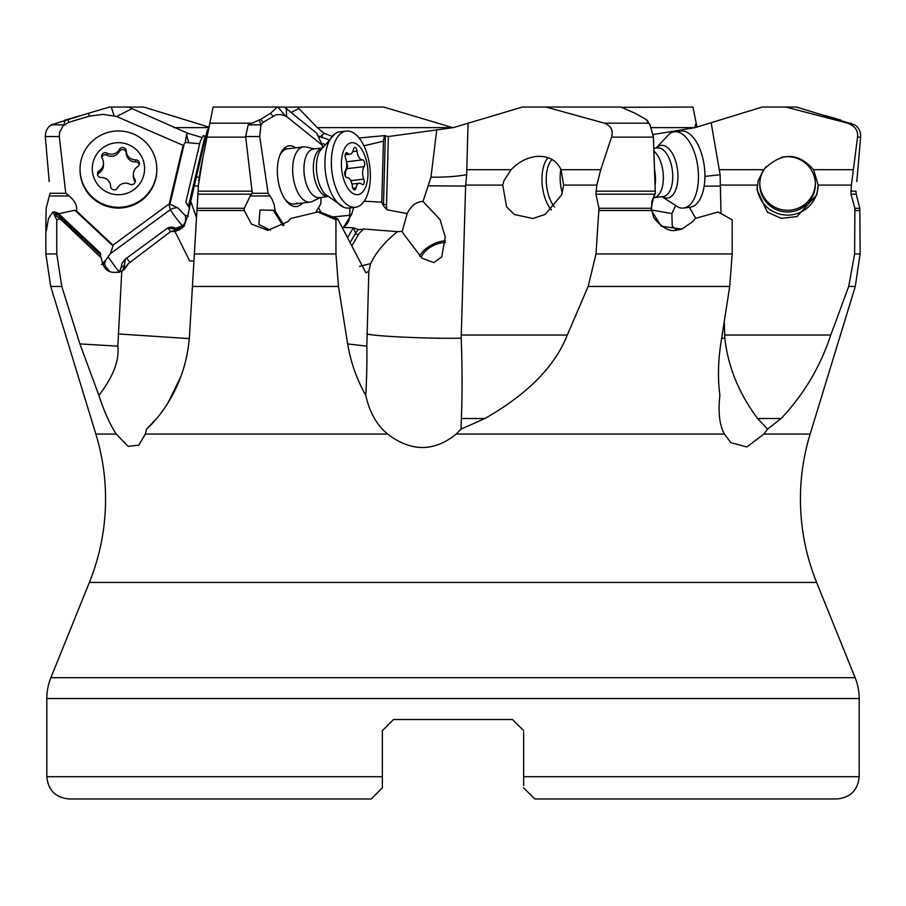 <?xml version="1.0" encoding="UTF-8"?>
<svg xmlns="http://www.w3.org/2000/svg" width="906" height="906" viewBox="0 0 906 906"><rect width="100%" height="100%" fill="white"/><g stroke="black" fill="none" stroke-linecap="round" stroke-linejoin="round"><path stroke-width="1.36" d="M286.409 108.652L316.749 133.284L322.411 145.345L286.545 116.512L286.409 108.652L284.042 107.044L213.08 107.044L200.453 169.705L198.391 186.07L194.303 185.821L190.747 201.449L196.523 217.689M359.161 137.984L384.427 135.628L388.38 136.534L453.26 127.644L522.332 107.044L620.859 107.044L635.106 113.261L645.933 119.343L649.942 124.847L647.178 120.136M653.249 134.518L694.993 127.644L762.252 107.044L796.465 107.044L854.743 124.847C858.662 127.519 860.643 131.415 860.7 136.534L856.804 181.551M651.414 127.644L694.732 127.644L696.114 122.854L692.92 107.044L621.573 107.293M209.026 127.157L143.748 107.044L128.527 107.044L132.061 108.652L116.625 116.512L183.091 145.345L169.229 203.85L177.757 207.791L185.152 215.458A11.121 9.049 -121.9 0 1 182.57 225.764L181.687 226.443M199.705 143.76L185.311 142.446L186.523 134.688L187.802 133.284L132.061 108.652M317.327 127.644L452.74 127.644L383.668 107.044L297.485 107.044L317.327 127.644L324.054 133.284L331.834 136.206M328.244 139.513L317.587 135.685M194.303 185.821L207.417 129.66L208.55 129.479M189.513 208.187L185.866 202.151L200.317 141.189L203.306 135.628L205.855 136.33M187.802 133.284L202.253 137.599M284.427 107.293L297.485 107.044M116.625 116.512L103.159 114.371L89.354 116.149L88.426 113.261L109.535 107.044L128.527 107.044M283 225.753L273.318 210.271L275.118 211.007L274.133 204.371L271.913 198.98L268.108 193.272L259.716 136.523L260.951 124.994L263.136 122.321L276.137 114.711L281.449 114.609L286.545 116.512M320.984 197.429L320.803 203.85L315.707 212.48M322.377 146.704L322.411 145.345M275.118 211.007L283.929 225.096M295.832 147.825A30.589 15.209 83.1 0 0 285.866 147.032A30.589 15.209 83.1 0 0 280.815 153.125A30.589 15.209 83.1 0 0 286.681 201.472A30.589 15.209 83.1 0 0 299.909 205.345A30.589 15.209 83.1 0 0 302.536 203.035M324.28 144.043L321.721 143.465M353.668 207.474L351.596 214.428L349.716 215.3L331.936 217.032M318.584 207.791L321.245 212.763M363.906 145.809L383.442 141.189L381.766 202.151L364.178 201.223M384.427 135.628L383.442 141.189M407.168 213.556C411.154 205.617 416.443 201.585 423 201.449L440.01 219.546L445.254 237.089L441.709 256.874L433.815 262.604L422.026 258.21L403.272 233.476L402.185 231.438L407.168 213.556L386.93 209.796L383.465 205.798L381.766 202.151M436.771 129.66L430.973 177.191L423 201.449M430.973 177.191C444.948 177.327 456.839 176.489 466.658 174.699L468.062 122.854M563.6 185.096L561.063 169.705C556.397 159.875 547.983 155.47 535.831 156.5C526.59 157.791 518.345 162.197 511.086 169.705L504.053 180.611L502.739 185.096L506.601 206.885L514.336 214.507L532.875 218.482L545.197 214.416L561.765 194.722L563.6 185.096L596.85 185.096L600.735 169.705L611.561 137.123C613.509 130.566 611.142 125.911 604.449 123.159L648.945 123.159M545.91 107.044L604.449 123.159M461.188 335.039L567.303 335.039C554.959 366.398 527.496 394.223 484.914 418.504L461.029 429.138L461.335 418.504C462.366 393.408 462.309 366.624 461.177 338.153L465.605 186.07L466.658 174.699M567.303 335.039L588.153 286.466L729.715 286.466L720.768 343.918C718.05 361.947 717.756 379.093 719.885 395.344C717.994 412.105 719.489 425.005 724.392 434.053L730.859 442.683L746.895 446.941L763.905 434.053L810.157 434.053L855.275 286.466L848.707 286.466L830.745 335.039C820.496 366.409 803.973 394.235 781.165 418.504L767.552 429.138L763.905 434.053M729.715 286.466L732.184 253.94L596.001 253.94L588.153 286.466M596.001 253.94L598.957 208.289L651.131 208.289L653.86 195.968L655.298 193.284L653.351 136.534L649.942 124.847M596.85 185.096L595.888 194.178L598.957 208.289M552.048 159.422A27.814 13.828 -96.9 0 0 546.307 176.444A27.814 13.828 -96.9 0 0 554.449 207.01M651.403 210.362L651.935 201.098L655.355 193.272L653.407 136.523L649.987 124.835M676.646 230.203L672.263 226.07L671.844 213.556L651.403 209.988M671.844 213.556L675.457 206.002M682.354 129.66L682.49 131.008M704.925 176.421L720.1 174.699L711.176 122.854M818.152 185.096L813.611 169.705C797.982 152.072 781.323 152.072 763.633 169.705L758.243 180.611L756.974 189.547L767.393 212.197L781.323 218.38L796.963 216.579L816.884 194.722L818.152 185.096L851.402 185.096L857.54 137.123C858.265 130.657 854.958 126.002 847.62 123.159L851.142 123.159M785.842 107.044L847.62 123.159M721.017 213.612L720.1 174.699M767.552 429.138L757.586 418.504C738.877 393.408 727.96 366.624 724.834 338.153L724.222 321.743M855.275 286.466L860.145 253.94L854.63 253.94L848.707 286.466M854.63 253.94L854.879 208.289L859.817 208.289L856.215 194.178L850.972 194.178L854.879 208.289M851.402 185.096L850.972 194.178M766.317 166.5A27.814 27.656 180 0 0 779.624 210.838A27.814 27.656 180 0 0 815.377 184.337A27.814 27.656 180 0 0 781.142 157.429M421.267 257.598A16.682 8.279 151.5 0 1 422.06 255.549A16.682 8.279 151.5 0 1 445.412 242.672M512.513 719.534L393.487 719.534L512.513 719.534L523.634 730.655L512.513 719.534M257.497 798.956L371.234 798.956L382.366 787.835L382.366 730.655L393.487 719.534L382.366 730.655L393.487 719.534L382.366 730.655L382.366 732.218M523.634 732.218L523.634 785.615M523.634 787.835L534.767 798.956L836.918 798.956C850.428 797.642 857.846 790.225 859.171 776.714L523.634 776.714M371.234 798.956L69.083 798.956C55.572 797.642 48.154 790.225 46.829 776.714L46.829 698.526A55.617 55.617 0 0 1 50.883 677.699L89.366 582.445A222.48 222.48 0 0 0 95.843 434.053L116.228 434.053C110.17 424.925 104.383 412.026 98.89 395.344L79.887 343.918L61.767 286.466L56.761 253.94L56.761 219.796L60.204 218.833L56.41 215.99L54.779 211.981L52.831 211.981L56.761 219.796M382.366 787.835L382.366 776.714L46.829 776.714M89.366 582.445L816.634 582.445L855.117 677.699A55.617 55.617 0 0 1 859.171 698.526L859.171 776.714M816.634 582.445A222.48 222.48 0 0 1 810.157 434.053M189.501 335.956L198.448 185.096L203.159 156.262M197.882 194.722L197.078 208.289L244.326 208.289L244.269 210.509L251.483 224.122L267.916 230.317L287.802 221.664L290.747 218.482L317.893 211.981L335.933 219.796L335.945 253.94L194.371 253.94L189.558 335.039C187.406 366.522 176.466 394.348 156.761 418.504L146.489 429.138L145.311 434.053L138.777 445.14L128.176 446.398L116.228 434.053M461.029 429.138L456.216 434.053C434.099 451.981 411.233 451.981 387.632 434.053C376.692 425.005 369.41 412.105 365.775 395.344C356.715 379.297 350.679 362.151 347.666 343.918L338.493 286.466L335.945 253.94M402.185 231.438L397.406 231.653C384.62 242.106 375.707 252.763 370.645 263.612L368.821 271.234L366.839 346.16C367.123 360.52 366.76 376.907 365.775 395.344M368.821 271.234L365.877 272.842L337.678 218.833L319.852 211.981L317.893 211.981M335.933 219.796L337.678 218.833M197.225 205.707L197.531 200.554M198.81 180.611L198.958 179.263M199.252 176.851L199.49 175.198M199.841 172.989L200.135 171.325M198.878 179.886L198.958 179.207M196.285 177.191L199.207 177.168M193.941 261.188L189.637 260.86L174.96 231.438L179.479 229.762L184.258 226.07L188.323 213.556L190.781 201.494M174.96 231.438L170.498 231.653L128.38 263.612L124.303 269.569L121.789 271.234L117.837 346.16C119.445 360.52 113.137 376.907 98.89 395.344M89.354 116.149L68.731 122.321L63.16 125.753L59.592 132.231L59.309 136.523L65.753 193.272L69.083 195.945C74.858 200.702 77.35 205.719 76.557 211.007L113.012 245.118L168.867 204.11L170.317 209.671C175.504 217.519 179.592 222.887 182.57 225.764L175.934 228.199A16.002 9.117 -38.8 0 1 174.292 227.734L173.25 227.293A15.9 9.06 -38.8 0 1 171.245 227.055A14.485 0.713 -36.5 0 1 171.064 227.123L168.018 227.768L176.33 229.626L180.328 229.014L170.498 231.653M171.064 227.123L176.172 228.448L173.25 227.293M182.231 227.961L176.172 228.448M128.38 263.612L122.627 270.769M119.467 272.208L120.385 269.75L118.573 272.457M168.018 227.768L125.436 259.037L122.129 263.125L120.385 269.75M121.642 271.766L123.839 268.051L125.436 259.037M121.789 271.234C109.785 274.699 103.001 270.305 101.415 258.085L60.204 218.833M54.972 212.049L58.109 213.193L100.509 253.159L100.532 254.982L54.779 211.981M100.532 254.982L100.736 257.429M149.23 426.613L151.732 424.121M151.948 423.906L154.394 421.256M160.928 413.204L164.711 407.915M167.95 402.932L180.781 376.805M183.012 370.328L184.824 364.133M186.115 358.98L187.134 354.178M188.063 348.957L188.403 346.613M189.309 338.618L118.074 333.929M651.199 208.154L653.679 217.542C661.765 227.768 669.466 231.981 676.759 230.192L681.912 229.105L692.671 221.664L695.264 218.482L718.062 211.981L732.173 219.796L732.184 253.94M681.878 229.116L661.289 226.24L651.369 210.509L651.131 208.289M860.145 253.94L859.817 208.289M56.761 253.94L45.855 253.94L45.855 221.981L46.399 230.317L48.482 218.482L52.831 211.981M45.855 221.981L46.183 208.289L49.785 194.178M244.326 208.289L250.181 195.968L252.264 193.284L245.651 136.534L248.199 124.847L260.713 119.343L270.532 113.261L277.395 107.044M273.318 210.271L259.988 210.045L258.867 224.495L270.373 230.192M268.108 193.272L252.264 193.284M59.309 136.523L45.3 136.534L49.196 181.551M825.287 115.538L840.915 120.136M45.3 136.534C45.357 131.415 47.338 127.519 51.257 124.847L88.426 113.261M80.713 115.538L64.383 120.351L65.085 120.136L63.941 124.835L51.257 124.847M259.275 120.136L260.917 124.835L248.199 124.847M695.264 218.482L718.062 211.981M689.421 207.327L695.751 218.346M696.974 127.157L696.114 122.854M298.652 108.652L291.053 112.48M319.92 137.146L324.054 133.284M109.807 271.766L105.594 266.421L104.564 263.623L105.855 259.954L110.272 253.759L113.012 245.956L74.881 210.271L76.557 211.007M113.012 245.956L113.012 245.118M185.311 142.446L183.091 145.345M65.753 193.272L49.966 193.284M74.881 210.271L58.641 213.703M105.855 259.954L101.472 264.45L104.564 263.623M108.007 256.749L116.455 268.425C119.116 271.698 120.158 272.661 119.569 271.324M297.191 202.955A27.814 13.828 -96.9 0 1 294.156 204.054A27.814 13.828 -96.9 0 1 285.005 199.241M279.716 155.696A27.814 13.828 -96.9 0 1 284.416 149.943A27.814 13.828 83.1 0 1 287.451 148.833L303.431 146.897A27.814 13.828 83.1 0 0 292.672 168.165A27.814 13.828 -96.9 0 0 310.135 202.117L294.156 204.054M370.645 263.612L359.546 266.33M342.242 227.429L353.374 227.768L347.61 237.542M353.374 227.768L358.47 229.626L363.895 229.014L398.119 231.698M357.655 229.626L358.47 229.626A18.913 8.935 155.2 0 0 355.718 233.091L353.306 227.882M351.596 214.428L343.385 227.463M419.591 256.115A19.468 9.66 151.5 0 1 419.705 255.9A19.468 9.66 -28.5 0 1 445.435 240.837M155.787 178.697A38.38 38.165 0 0 0 156.817 169.943L156.817 169.162A38.38 38.165 0 0 0 81.076 160.396A38.38 38.165 180 0 0 80.056 169.162L80.056 169.943A38.38 38.165 180 0 0 155.787 178.697M156.817 169.162A38.38 38.165 0 0 1 155.787 177.916A38.38 38.165 180 0 1 80.056 169.162M143.895 174.654A26.149 26.014 0 0 0 124.439 143.375A26.149 26.014 0 0 0 92.978 162.729A26.149 26.014 180 0 0 112.435 194.009A26.149 26.014 180 0 0 143.895 174.654M135.662 159.864A3.669 3.647 0 0 1 137.701 166.602A9.173 9.128 0 0 0 134.734 179.116A3.669 3.647 0 0 1 129.886 184.246A9.173 9.128 0 0 0 117.508 187.938A3.669 3.647 0 0 1 110.623 186.33A9.173 9.128 0 0 0 101.212 177.519A3.669 3.647 0 0 1 99.173 170.781A9.173 9.128 0 0 0 102.129 158.267A3.669 3.647 0 0 1 106.987 153.137A9.173 9.128 0 0 0 119.354 149.445A3.669 3.647 0 0 1 126.251 151.053A9.173 9.128 0 0 0 135.662 159.864L135.662 161.959A9.173 9.128 180 0 1 126.251 153.148A3.669 3.647 0 0 0 119.354 151.529A9.173 9.128 180 0 1 106.987 155.232A3.669 3.647 0 0 0 101.744 157.406M139.275 164.552A3.669 3.647 0 0 0 135.662 161.959M135.13 182.061A3.669 3.647 0 0 0 134.734 181.2A9.173 9.128 180 0 1 133.386 176.444L133.386 174.348M103.488 163.035L103.488 165.13A9.173 9.128 180 0 1 99.173 172.865A3.669 3.647 0 0 0 97.599 174.915M314.461 148.924L305.843 147.021A27.814 13.828 83.1 0 0 303.431 146.897M320.362 197.508L312.445 201.415A27.814 13.828 -96.9 0 1 310.135 202.117M327.383 196.659L319.308 197.633A24.473 12.174 -96.9 0 1 303.94 167.757A24.473 12.174 83.1 0 1 313.419 149.048L321.483 148.063M346.228 131.053A38.38 19.083 83.1 0 0 331.381 160.396A38.38 19.083 -96.9 0 0 355.48 207.259A38.38 19.083 -96.9 0 0 370.328 177.916A38.38 19.083 83.1 0 0 346.228 131.053L339.784 131.846A38.38 19.083 83.1 0 0 334.994 133.76A38.38 19.083 83.1 0 0 324.937 161.189A38.38 19.083 -96.9 0 0 343.918 207.315L324.744 193.861A26.5 13.182 -96.9 0 1 316.443 165.651A26.5 13.182 -96.9 0 1 319.591 151.415L334.994 133.76M355.48 207.259L349.025 208.04A38.38 19.083 -96.9 0 1 343.918 207.315M367.961 174.654A26.149 13.001 83.1 0 0 355.379 143.375A26.149 13.001 83.1 0 0 341.415 162.729A26.149 13.001 -96.9 0 0 353.997 194.009A26.149 13.001 -96.9 0 0 367.961 174.654M362.502 159.864A3.669 1.823 83.1 0 1 364.54 162.457A3.669 1.823 83.1 0 1 364.133 166.602A9.173 4.564 83.1 0 0 363.782 179.116A3.669 1.823 83.1 0 1 362.842 184.665A3.669 1.823 83.1 0 1 361.822 184.246A9.173 4.564 83.1 0 0 359.297 183.193A9.173 4.564 83.1 0 0 355.979 187.938A3.669 1.823 83.1 0 1 354.654 189.841A3.669 1.823 83.1 0 1 352.389 186.33A9.173 4.564 83.1 0 0 346.873 177.519A3.669 1.823 83.1 0 1 344.835 174.926A3.669 1.823 83.1 0 1 345.243 170.781A9.173 4.564 83.1 0 0 345.582 158.267A3.669 1.823 83.1 0 1 346.534 152.718A3.669 1.823 83.1 0 1 347.553 153.137A9.173 4.564 83.1 0 0 350.078 154.19A9.173 4.564 83.1 0 0 353.397 149.445A3.669 1.823 83.1 0 1 354.722 147.542A3.669 1.823 83.1 0 1 356.987 151.053A9.173 4.564 83.1 0 0 362.502 159.864L346.545 161.8M345.435 176.455A9.173 4.564 -96.9 0 1 346.885 168.697A3.669 1.823 83.1 0 0 346.692 163.023M560.882 169.297A27.814 13.828 83.1 0 0 561.324 188.992A27.814 13.828 -96.9 0 0 562.32 192.978M655.083 185.639A27.814 13.828 -96.9 0 0 654.528 169.286M652.728 198.595L655.91 197.021A24.473 12.174 -96.9 0 0 662.331 167.757A24.473 12.174 83.1 0 0 653.905 151.132M656.057 148.063L669.557 133.76A38.38 19.083 83.1 0 1 674.347 131.846A38.38 19.083 83.1 0 1 696.85 161.189A38.38 19.083 -96.9 0 1 683.6 208.04A38.38 19.083 -96.9 0 1 678.492 207.315L661.946 196.659M683.6 208.04L690.044 207.259A38.38 19.083 -96.9 0 0 703.305 160.396A38.38 19.083 83.1 0 0 680.791 131.053L674.347 131.846M759.772 183.488A27.814 27.656 -0 0 0 760.496 188.992A27.814 27.656 180 0 0 815.366 183.488M173.759 127.644L208.924 127.644M285.254 115.911L278.017 107.044M343.181 227.463A16.682 14.451 -114.9 0 0 349.716 215.3L349.92 207.927M386.93 209.796A21.132 17.565 114.2 0 1 386.511 204.813L382.819 204.246M383.465 205.798A23.363 19.411 114.2 0 1 383.465 204.541L385.344 136.127M386.511 204.813L388.38 136.534M561.063 169.705L600.735 169.705M467.043 169.705L511.086 169.705M465.639 185.096L502.739 185.096M551.38 210.045A30.589 15.209 83.1 0 1 542.06 175.991A30.589 15.209 83.1 0 1 548.062 157.621M813.611 169.705L853.293 169.705M719.591 169.705L763.633 169.705M720.191 185.096L757.291 185.096M724.619 335.039L830.745 335.039M818.152 185.232A30.589 30.419 -0 0 1 784.358 214.937A30.589 30.419 -0 0 1 757.065 187.089M859.171 698.526L46.829 698.526M855.117 677.699L50.883 677.699M192.446 286.466L338.493 286.466M145.311 434.053L387.632 434.053M456.216 434.053L724.392 434.053M95.843 434.053L50.725 286.466L61.767 286.466M366.839 346.16L347.666 343.918M120.906 268.04L124.654 264.835M117.837 346.16L79.887 343.918M721.663 338.198L724.834 338.153M244.269 210.509L196.942 210.509M651.369 210.509L599.104 210.509M860.1 210.509L855.162 210.509M270.011 195.945L250.181 195.968M251.608 194.178L197.916 194.178M654.823 194.178L595.888 194.178M198.086 191.177L252.253 191.177M595.831 191.177L655.219 191.177M850.734 191.177L855.966 191.177L856.215 194.178M259.716 136.523L245.651 136.534M245.707 137.123L207.01 137.123M653.373 137.123L611.561 137.123M860.666 137.123L857.54 137.123M209.83 123.159L250.803 123.159M263.136 122.321L260.713 119.343M272.887 116.149L270.532 113.261M704.143 186.183L720.202 186.07M757.586 418.504L781.165 418.504M322.332 134.688L322.083 138.006M285.707 108.165L286.262 107.044M177.757 207.791A11.121 8.856 165.4 0 0 170.317 209.671L110.272 253.759M169.909 204.371L184.269 143.76M114.145 115.911L111.279 107.044M68.731 122.321L67.78 119.343M69.083 195.945L49.32 195.968M129.943 262.48L126.704 258.108M123.839 268.051A18.913 1.585 143.4 0 0 126.376 266.319M170.645 231.619L167.87 227.882M174.949 230.679A18.913 1.585 143.4 0 0 176.33 229.626M175.186 228.21A16.682 13.783 111.9 0 1 174.292 227.734M188.391 216.115L185.152 215.458M186.523 134.688L188.618 142.253M190.215 204.813L187.587 204.246M188.539 205.798L205.05 136.127M285.866 147.032A44.496 37.599 -122.1 0 0 284.416 149.943M350.203 242.434L355.718 233.091A2.22 1.619 30.5 0 0 358.459 234.631A16.682 7.882 155.2 0 1 363.895 229.014M428.731 185.821L465.605 186.07M366.964 333.929C373.295 336.296 432.626 338.957 461.177 338.153M461.335 418.504L484.914 418.504M351.936 245.685L358.459 234.631M126.251 151.053L126.251 153.148M119.354 149.445L119.354 151.529M134.734 179.116L134.734 181.2M99.173 170.781L99.173 172.865M106.987 153.137L106.987 155.232M327.213 196.489A24.473 12.174 -96.9 0 1 313.351 166.613A24.473 12.174 -96.9 0 1 321.37 148.267M356.987 151.053L352.785 151.562M364.133 166.602L346.885 168.697M363.782 179.116L350.758 180.69M355.979 187.938L352.898 188.312M347.553 153.137L345.65 153.374M654.925 197.508L663.283 196.5A24.473 12.174 -96.9 0 0 671.731 166.613A24.473 12.174 -96.9 0 0 657.382 147.905L653.815 148.335M662.388 196.602A26.5 13.182 -96.9 0 0 675.117 191.257A26.5 13.182 -96.9 0 0 676.805 165.651A26.5 13.182 -96.9 0 0 656.488 148.018M50.725 286.466L45.855 253.94M174.586 227.995L175.504 228.369M351.992 184.077L359.297 183.193M345.175 154.79L350.078 154.19"/></g></svg>
